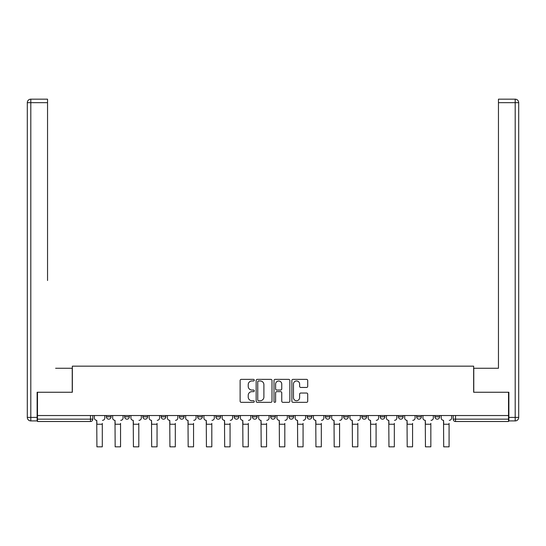 <?xml version="1.0" encoding="UTF-8"?>
<svg xmlns="http://www.w3.org/2000/svg" width="546" height="546" viewBox="0 0 546 546"><rect width="100%" height="100%" fill="white"/><g stroke="black" fill="none" stroke-linecap="round" stroke-linejoin="round"><path stroke-width="0.82" d="M254.279 380.166A0.805 0.805 0 0 0 253.474 379.361L241.277 379.361A1.147 1.147 0 0 0 240.124 380.514L240.124 401.187A1.147 1.147 0 0 0 241.277 402.334L253.474 402.334A0.805 0.805 0 0 0 254.279 401.528A0.805 0.805 0 0 0 253.474 400.723L251.897 400.723A3.672 3.672 0 0 1 248.225 397.051L248.225 395.324A3.672 3.672 0 0 1 251.897 391.653L253.474 391.653A0.805 0.805 0 0 0 254.279 390.847A0.805 0.805 0 0 0 253.474 390.042L251.897 390.042A3.672 3.672 0 0 1 248.225 386.37L248.225 384.643A3.672 3.672 0 0 1 251.897 380.972L253.474 380.972A0.805 0.805 0 0 0 254.279 380.166M416.673 415.533L416.673 416.823L421.355 416.823A2.341 2.341 0 0 1 419.014 419.164A2.341 2.341 0 0 1 416.673 416.823L416.673 415.533M398.423 415.533L398.423 416.823L403.105 416.823A2.341 2.341 0 0 1 400.764 419.164A2.341 2.341 0 0 1 398.423 416.823L398.423 415.533M307.166 415.533L307.166 416.823L311.841 416.823A2.341 2.341 0 0 1 309.507 419.164A2.341 2.341 0 0 1 307.166 416.823L307.166 415.533M270.659 415.533L270.659 416.823L275.341 416.823A2.341 2.341 0 0 1 273 419.164A2.341 2.341 0 0 1 270.659 416.823L270.659 415.533M252.409 415.533L252.409 416.823L257.091 416.823A2.341 2.341 0 0 1 254.75 419.164A2.341 2.341 0 0 1 252.409 416.823L252.409 415.533M234.159 415.533L234.159 416.823L238.834 416.823A2.341 2.341 0 0 1 236.493 419.164A2.341 2.341 0 0 1 234.159 416.823L234.159 415.533M215.902 415.533L215.902 416.823L220.584 416.823A2.341 2.341 0 0 1 218.243 419.164A2.341 2.341 0 0 1 215.902 416.823L215.902 415.533M197.652 415.533L197.652 416.823L202.334 416.823A2.341 2.341 0 0 1 199.993 419.164A2.341 2.341 0 0 1 197.652 416.823L197.652 415.533M179.402 416.823L179.402 415.533L179.402 416.823A2.341 2.341 0 0 0 181.743 419.164A2.341 2.341 0 0 1 179.402 416.823L184.077 416.823A2.341 2.341 0 0 1 181.743 419.164A2.341 2.341 0 0 0 184.077 416.823A2.341 2.341 0 0 1 181.743 419.164M161.145 416.823L161.145 415.533L161.145 416.823A2.341 2.341 0 0 0 163.486 419.164A2.341 2.341 0 0 1 161.145 416.823L165.827 416.823A2.341 2.341 0 0 1 163.486 419.164M142.895 416.823L142.895 415.533L142.895 416.823A2.341 2.341 0 0 0 145.236 419.164A2.341 2.341 0 0 1 142.895 416.823L147.577 416.823A2.341 2.341 0 0 1 145.236 419.164M306.565 387.462A1.147 1.147 0 0 0 307.712 386.309L307.712 380.514A1.147 1.147 0 0 0 306.565 379.361L293.011 379.361A1.147 1.147 0 0 0 291.864 380.514L291.864 401.187A1.147 1.147 0 0 0 293.011 402.334L306.565 402.334A1.147 1.147 0 0 0 307.712 401.187L307.712 394.178A1.147 1.147 0 0 0 306.565 393.031L300.764 393.031A1.147 1.147 0 0 0 299.618 394.178L299.618 397.652A3.071 3.071 0 0 1 296.546 400.723A3.071 3.071 0 0 1 293.468 397.652L293.468 384.043A3.071 3.071 0 0 1 296.546 380.972A3.071 3.071 0 0 1 299.618 384.043L299.618 386.309A1.147 1.147 0 0 0 300.764 387.462L306.565 387.462M37.476 415.533L37.476 392.253L72.345 392.253L72.345 366.161L473.655 366.161L473.655 392.253L508.524 392.253L508.524 415.533L37.476 415.533L37.476 419.164L92.82 419.164L92.82 415.533M271.997 380.514A1.147 1.147 0 0 0 270.843 379.361L257.296 379.361A1.147 1.147 0 0 0 256.149 380.514L256.149 401.187A1.147 1.147 0 0 0 257.296 402.334L270.843 402.334A1.147 1.147 0 0 0 271.997 401.187L271.997 380.514M275.157 379.361L288.704 379.361A1.147 1.147 0 0 1 289.851 380.514L289.851 401.187A1.147 1.147 0 0 1 288.704 402.334L282.903 402.334A1.147 1.147 0 0 1 281.756 401.187L281.756 392.799A1.147 1.147 0 0 0 280.61 391.653L276.761 391.653A1.147 1.147 0 0 0 275.614 392.799L275.614 401.528A0.805 0.805 0 0 1 274.809 402.334A0.805 0.805 0 0 1 274.003 401.528L274.003 380.514A1.147 1.147 0 0 1 275.157 379.361M453.18 415.533L453.18 419.164L508.524 419.164L508.524 421.505L455.521 421.505A2.341 2.341 0 0 1 453.18 419.164M508.524 415.533L508.524 419.164M90.479 415.533L90.479 421.505A2.341 2.341 0 0 0 92.82 419.164A2.341 2.341 0 0 1 90.479 421.505L37.476 421.505L37.476 419.164M439.605 415.533L439.605 416.823A2.341 2.341 0 0 1 437.271 419.164A2.341 2.341 0 0 1 434.93 416.823L439.605 416.823A2.341 2.341 0 0 1 437.271 419.164A2.341 2.341 0 0 0 439.605 416.823M434.93 415.533L434.93 416.823M421.355 415.533L421.355 416.823M403.105 415.533L403.105 416.823M384.855 415.533L384.855 416.823A2.341 2.341 0 0 1 382.514 419.164A2.341 2.341 0 0 1 380.173 416.823A2.341 2.341 0 0 0 382.514 419.164M380.173 415.533L380.173 416.823L384.855 416.823M366.598 415.533L366.598 416.823A2.341 2.341 0 0 1 364.257 419.164A2.341 2.341 0 0 1 361.923 416.823L366.598 416.823A2.341 2.341 0 0 1 364.257 419.164A2.341 2.341 0 0 0 366.598 416.823M361.923 415.533L361.923 416.823M348.348 415.533L348.348 416.823A2.341 2.341 0 0 1 346.007 419.164A2.341 2.341 0 0 1 343.666 416.823A2.341 2.341 0 0 0 346.007 419.164M343.666 415.533L343.666 416.823L348.348 416.823M330.098 415.533L330.098 416.823A2.341 2.341 0 0 1 327.757 419.164A2.341 2.341 0 0 1 325.416 416.823L330.098 416.823M325.416 415.533L325.416 416.823M311.841 415.533L311.841 416.823M293.591 415.533L293.591 416.823A2.341 2.341 0 0 1 291.25 419.164A2.341 2.341 0 0 1 288.909 416.823L293.591 416.823M288.909 415.533L288.909 416.823M275.341 415.533L275.341 416.823M257.091 415.533L257.091 416.823M238.834 415.533L238.834 416.823L238.834 415.533M220.584 415.533L220.584 416.823A2.341 2.341 0 0 1 218.243 419.164A2.341 2.341 0 0 0 220.584 416.823L220.584 415.533M202.334 415.533L202.334 416.823A2.341 2.341 0 0 1 199.993 419.164A2.341 2.341 0 0 0 202.334 416.823L202.334 415.533M184.077 415.533L184.077 416.823M165.827 415.533L165.827 416.823L165.827 415.533M147.577 415.533L147.577 416.823L147.577 415.533M124.645 415.533L124.645 416.823L129.327 416.823L129.327 415.533L129.327 416.823A2.341 2.341 0 0 1 126.986 419.164A2.341 2.341 0 0 1 124.645 416.823A2.341 2.341 0 0 0 126.986 419.164A2.341 2.341 0 0 0 129.327 416.823A2.341 2.341 0 0 1 126.986 419.164M106.395 415.533L106.395 416.823L111.07 416.823L111.07 415.533L111.07 416.823A2.341 2.341 0 0 1 108.729 419.164A2.341 2.341 0 0 1 106.395 416.823A2.341 2.341 0 0 0 108.729 419.164A2.341 2.341 0 0 0 111.07 416.823A2.341 2.341 0 0 1 108.729 419.164M258.558 380.972A0.805 0.805 0 0 0 257.753 381.777L257.753 399.918A0.805 0.805 0 0 0 258.558 400.723L260.224 400.723A3.672 3.672 0 0 0 263.895 397.051L263.895 384.643A3.672 3.672 0 0 0 260.224 380.972L258.558 380.972M281.756 384.104A3.071 3.071 0 0 0 278.685 381.026A3.071 3.071 0 0 0 275.614 384.104L275.614 388.895A1.147 1.147 0 0 0 276.761 390.042L280.61 390.042A1.147 1.147 0 0 0 281.756 388.895L281.756 384.104M94.397 417.99L94.397 415.533L94.397 417.99A2.341 2.341 0 0 0 96.738 420.331L96.915 423.375M96.738 420.331L96.915 446.833L102.3 446.833L102.3 423.375M104.812 417.99L104.812 415.533L104.812 417.99A2.341 2.341 0 0 1 102.471 420.331M102.3 446.833L96.915 446.833M112.653 417.99L112.653 415.533L112.653 417.99A2.341 2.341 0 0 0 114.994 420.331L115.165 423.375M114.994 420.331L115.165 446.833L120.55 446.833L120.55 423.375M123.062 417.99L123.062 415.533L123.062 417.99A2.341 2.341 0 0 1 120.727 420.331M130.904 417.99L130.904 415.533L130.904 417.99A2.341 2.341 0 0 0 133.244 420.331L133.422 423.375M133.244 420.331L133.422 446.833L138.8 446.833L138.8 423.375M141.318 417.99L141.318 415.533L141.318 417.99A2.341 2.341 0 0 1 138.977 420.331M37.128 417.41L37.128 420.918L30.808 420.918A3.508 3.508 0 0 1 27.3 417.41L27.3 102.675A3.508 3.508 0 0 1 30.808 99.167L47.543 99.167L47.543 102.675L30.808 102.675L30.808 417.41L37.128 417.41L37.128 392.253L72.229 392.253L72.229 368.27L55.617 368.27M47.543 102.675L47.543 280.514M30.808 99.167A3.508 3.508 0 0 0 27.3 102.675A3.508 3.508 0 0 1 30.808 99.167A3.508 3.508 0 0 0 27.3 102.675L30.808 102.675L30.808 99.167M490.383 368.27L498.457 368.27L498.457 99.167L515.192 99.167L498.457 99.167M508.872 417.41L515.192 417.41L515.192 102.675L518.7 102.675A3.508 3.508 0 0 0 515.192 99.167A3.508 3.508 0 0 1 518.7 102.675A3.508 3.508 0 0 0 515.192 99.167A3.508 3.508 0 0 1 518.7 102.675L518.7 417.41A3.508 3.508 0 0 1 515.192 420.918L508.872 420.918L508.872 392.253L473.771 392.253L473.771 368.27L498.457 368.27L498.457 280.514M120.55 446.833L115.165 446.833M138.8 446.833L133.422 446.833M149.154 417.99L149.154 415.533L149.154 417.99A2.341 2.341 0 0 0 151.495 420.331L151.672 423.375M151.495 420.331L151.672 446.833L157.05 446.833L157.05 423.375M159.569 417.99L159.569 415.533L159.569 417.99A2.341 2.341 0 0 1 157.228 420.331M167.41 417.99L167.41 415.533L167.41 417.99A2.341 2.341 0 0 0 169.745 420.331L169.922 423.375M169.745 420.331L169.922 446.833L175.307 446.833L175.307 423.375M177.819 417.99L177.819 415.533L177.819 417.99A2.341 2.341 0 0 1 175.478 420.331M185.66 417.99L185.66 415.533L185.66 417.99A2.341 2.341 0 0 0 188.001 420.331L188.172 423.375M188.001 420.331L188.172 446.833L193.557 446.833L193.557 423.375M196.075 417.99L196.075 415.533L196.075 417.99A2.341 2.341 0 0 1 193.734 420.331M157.05 446.833L151.672 446.833M175.307 446.833L169.922 446.833M193.557 446.833L188.172 446.833M203.911 417.99L203.911 415.533L203.911 417.99A2.341 2.341 0 0 0 206.251 420.331L206.429 423.375M206.251 420.331L206.429 446.833L211.807 446.833L211.807 423.375M214.325 417.99L214.325 415.533L214.325 417.99A2.341 2.341 0 0 1 211.985 420.331M211.807 446.833L206.429 446.833M222.161 417.99L222.161 415.533L222.161 417.99A2.341 2.341 0 0 0 224.502 420.331L224.679 423.375M224.502 420.331L224.679 446.833L230.064 446.833L230.064 423.375M232.576 417.99L232.576 415.533L232.576 417.99A2.341 2.341 0 0 1 230.235 420.331M230.064 446.833L224.679 446.833M240.417 417.99L240.417 415.533L240.417 417.99A2.341 2.341 0 0 0 242.758 420.331L242.929 423.375M242.758 420.331L242.929 446.833L248.314 446.833L248.314 423.375M250.826 417.99L250.826 415.533L250.826 417.99A2.341 2.341 0 0 1 248.491 420.331M248.314 446.833L242.929 446.833M258.668 417.99L258.668 415.533L258.668 417.99A2.341 2.341 0 0 0 261.008 420.331L261.186 423.375M261.008 420.331L261.186 446.833L266.564 446.833L266.564 423.375M269.082 417.99L269.082 415.533L269.082 417.99A2.341 2.341 0 0 1 266.741 420.331M266.564 446.833L261.186 446.833M276.918 417.99L276.918 415.533L276.918 417.99A2.341 2.341 0 0 0 279.259 420.331L279.436 423.375M279.259 420.331L279.436 446.833L284.814 446.833L284.814 423.375M287.332 417.99L287.332 415.533L287.332 417.99A2.341 2.341 0 0 1 284.992 420.331M284.814 446.833L279.436 446.833M295.174 417.99L295.174 415.533L295.174 417.99A2.341 2.341 0 0 0 297.509 420.331L297.686 423.375M297.509 420.331L297.686 446.833L303.071 446.833L303.071 423.375M305.583 417.99L305.583 415.533L305.583 417.99A2.341 2.341 0 0 1 303.242 420.331M303.071 446.833L297.686 446.833M313.424 417.99L313.424 415.533L313.424 417.99A2.341 2.341 0 0 0 315.765 420.331L315.936 423.375M315.765 420.331L315.936 446.833L321.321 446.833L321.321 423.375M323.839 417.99L323.839 415.533L323.839 417.99A2.341 2.341 0 0 1 321.498 420.331M321.321 446.833L315.936 446.833M331.675 417.99L331.675 415.533L331.675 417.99A2.341 2.341 0 0 0 334.015 420.331L334.193 423.375M334.015 420.331L334.193 446.833L339.571 446.833L339.571 423.375M342.089 417.99L342.089 415.533L342.089 417.99A2.341 2.341 0 0 1 339.748 420.331M339.571 446.833L334.193 446.833M349.925 417.99L349.925 415.533L349.925 417.99A2.341 2.341 0 0 0 352.266 420.331L352.443 423.375M352.266 420.331L352.443 446.833L357.828 446.833L357.828 423.375M360.34 417.99L360.34 415.533L360.34 417.99A2.341 2.341 0 0 1 357.999 420.331M357.828 446.833L352.443 446.833M368.181 417.99L368.181 415.533L368.181 417.99A2.341 2.341 0 0 0 370.522 420.331L370.693 423.375M370.522 420.331L370.693 446.833L376.078 446.833L376.078 423.375M378.59 417.99L378.59 415.533L378.59 417.99A2.341 2.341 0 0 1 376.255 420.331M376.078 446.833L370.693 446.833M386.432 417.99L386.432 415.533L386.432 417.99A2.341 2.341 0 0 0 388.772 420.331L388.95 423.375M388.772 420.331L388.95 446.833L394.328 446.833L394.328 423.375M396.846 417.99L396.846 415.533L396.846 417.99A2.341 2.341 0 0 1 394.505 420.331M394.328 446.833L388.95 446.833M404.682 417.99L404.682 415.533L404.682 417.99A2.341 2.341 0 0 0 407.023 420.331L407.2 423.375M407.023 420.331L407.2 446.833L412.578 446.833L412.578 423.375M415.097 417.99L415.097 415.533L415.097 417.99A2.341 2.341 0 0 1 412.756 420.331M412.578 446.833L407.2 446.833M422.938 417.99L422.938 415.533L422.938 417.99A2.341 2.341 0 0 0 425.273 420.331L425.45 423.375M425.273 420.331L425.45 446.833L430.835 446.833L430.835 423.375M433.347 417.99L433.347 415.533L433.347 417.99A2.341 2.341 0 0 1 431.006 420.331M430.835 446.833L425.45 446.833M441.188 417.99L441.188 415.533L441.188 417.99A2.341 2.341 0 0 0 443.529 420.331L443.7 423.375M443.529 420.331L443.7 446.833L449.085 446.833L449.085 423.375M451.603 417.99L451.603 415.533L451.603 417.99A2.341 2.341 0 0 1 449.262 420.331M449.085 446.833L443.7 446.833M455.521 415.533L455.521 421.505M102.3 424.249L96.915 424.249M30.808 420.918L30.808 417.41L27.3 417.41M515.192 99.167L515.192 102.675L498.457 102.675M518.7 417.41L515.192 417.41L515.192 420.918M120.55 424.249L115.165 424.249M138.8 424.249L133.422 424.249M157.05 424.249L151.672 424.249M175.307 424.249L169.922 424.249M193.557 424.249L188.172 424.249M211.807 424.249L206.429 424.249M230.064 424.249L224.679 424.249M248.314 424.249L242.929 424.249M266.564 424.249L261.186 424.249M284.814 424.249L279.436 424.249M303.071 424.249L297.686 424.249M321.321 424.249L315.936 424.249M339.571 424.249L334.193 424.249M357.828 424.249L352.443 424.249M376.078 424.249L370.693 424.249M394.328 424.249L388.95 424.249M412.578 424.249L407.2 424.249M430.835 424.249L425.45 424.249M449.085 424.249L443.7 424.249"/></g></svg>
